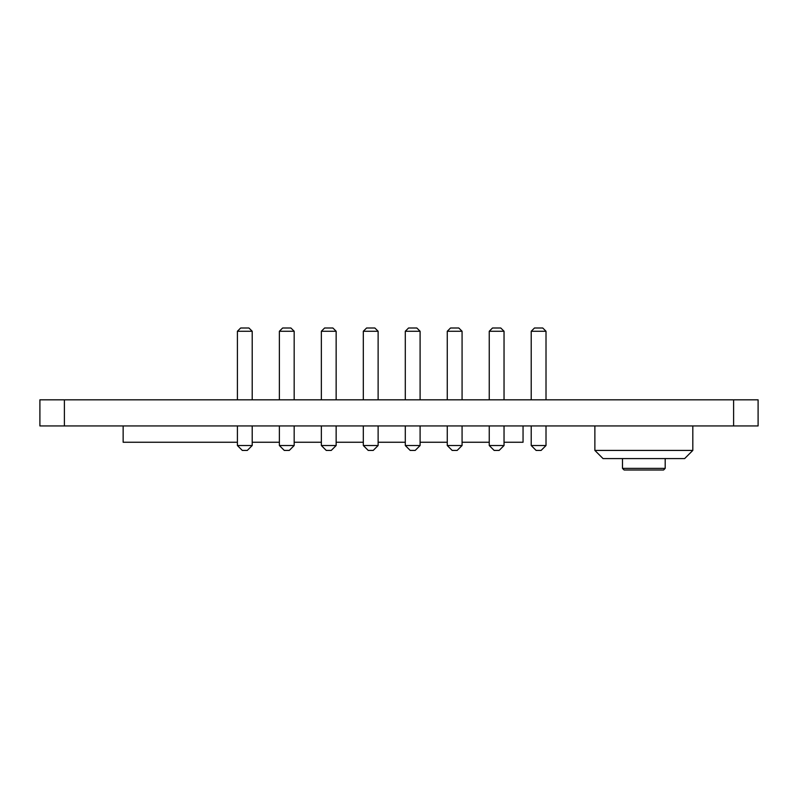 <?xml version="1.0" encoding="UTF-8"?>
<svg xmlns="http://www.w3.org/2000/svg" width="798" height="798" viewBox="0 0 798 798"><rect width="100%" height="100%" fill="white"/><g stroke="black" fill="none" stroke-linecap="round" stroke-linejoin="round"><path stroke-width="1.2" d="M758.1 399.818L733.611 399.818L733.611 425.933L758.1 425.933L758.1 399.818M64.389 399.818L39.9 399.818L39.9 425.933L64.389 425.933L64.389 399.818L733.611 399.818M248.936 327.998L252.208 331.26L237.405 331.26L240.667 327.998L248.936 327.998M237.405 399.818L237.405 331.26M290.911 327.998L282.642 327.998L279.38 331.26L294.173 331.26L290.911 327.998M294.173 399.818L294.173 331.26M279.38 399.818L279.38 331.26M332.886 327.998L324.616 327.998L321.355 331.26L336.148 331.26L332.886 327.998M336.148 399.818L336.148 331.26M321.355 399.818L321.355 331.26M374.861 327.998L366.591 327.998L363.319 331.26L378.122 331.26L374.861 327.998M378.122 399.818L378.122 331.26M363.319 399.818L363.319 331.26M416.835 327.998L408.556 327.998L405.294 331.26L420.097 331.26L416.835 327.998M420.097 399.818L420.097 331.26M405.294 399.818L405.294 331.26M458.8 327.998L450.531 327.998L447.269 331.26L462.072 331.26L458.8 327.998M462.072 399.818L462.072 331.26M447.269 399.818L447.269 331.26M500.775 327.998L492.506 327.998L489.244 331.26L504.037 331.26L500.775 327.998M504.037 399.818L504.037 331.26M489.244 399.818L489.244 331.26M542.75 327.998L534.48 327.998L531.219 331.26L546.012 331.26L542.75 327.998M546.012 399.818L546.012 331.26M531.219 399.818L531.219 331.26M252.208 399.818L252.208 331.26M624.116 470.002L622.49 468.376L665.193 468.376L663.567 470.002L624.116 470.002M665.193 458.581L665.193 468.376M622.49 458.581L622.49 468.376M603.039 458.581L684.644 458.581L692.814 450.421L594.869 450.421L603.039 458.581M594.869 425.933L594.869 450.421M692.814 425.933L692.814 450.421M733.611 425.933L64.389 425.933M252.208 445.523L247.31 450.421L242.303 450.421L237.405 445.523L252.208 445.523L252.208 425.933M237.405 425.933L237.405 445.523M294.173 445.523L289.285 450.421L284.278 450.421L279.38 445.523L294.173 445.523L294.173 425.933M279.38 425.933L279.38 445.523M336.148 445.523L331.25 450.421L326.242 450.421L321.355 445.523L336.148 445.523L336.148 425.933M321.355 425.933L321.355 445.523M378.122 445.523L373.225 450.421L368.217 450.421L363.319 445.523L378.122 445.523L378.122 425.933M363.319 425.933L363.319 445.523M420.097 445.523L415.199 450.421L410.192 450.421L405.294 445.523L420.097 445.523L420.097 425.933M405.294 425.933L405.294 445.523M462.072 445.523L457.174 450.421L452.167 450.421L447.269 445.523L462.072 445.523L462.072 425.933M447.269 425.933L447.269 445.523M504.037 445.523L499.139 450.421L494.142 450.421L489.244 445.523L504.037 445.523L504.037 425.933M489.244 425.933L489.244 445.523M546.012 445.523L541.114 450.421L536.106 450.421L531.219 445.523L546.012 445.523L546.012 425.933M531.219 425.933L531.219 445.523M523.049 425.933L523.049 442.252L504.037 442.252M123.141 425.933L123.141 442.252L237.405 442.252M489.244 442.252L462.072 442.252M447.269 442.252L420.097 442.252M405.294 442.252L378.122 442.252M363.319 442.252L336.148 442.252M321.355 442.252L294.173 442.252M279.38 442.252L252.208 442.252"/></g></svg>
